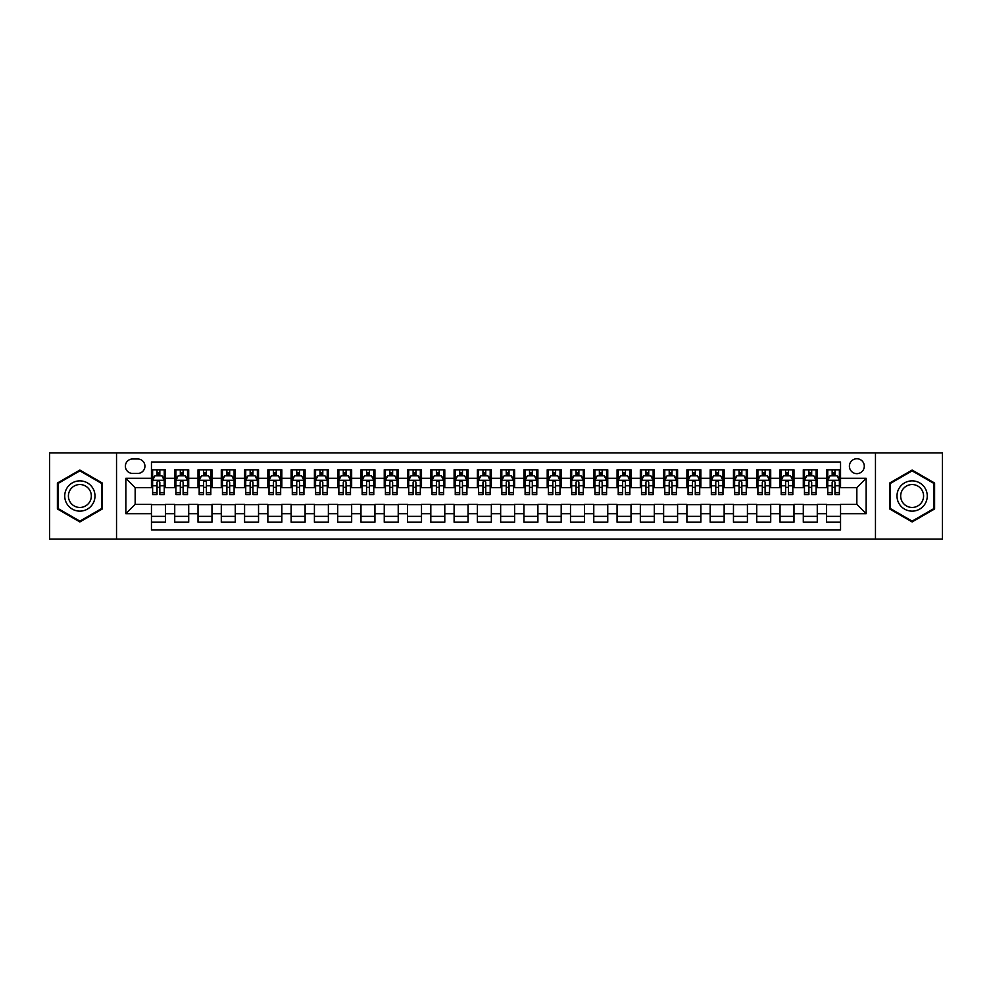 <?xml version="1.0" encoding="UTF-8"?>
<svg xmlns="http://www.w3.org/2000/svg" width="992" height="992" viewBox="0 0 992 992"><rect width="100%" height="100%" fill="white"/><g stroke="black" fill="none" stroke-linecap="round" stroke-linejoin="round"><path stroke-width="1.49" d="M856.84 458.75A7.452 7.452 0 0 0 849.4 466.203A7.452 7.452 0 0 0 856.84 473.655A7.452 7.452 0 0 0 864.292 466.203A7.452 7.452 0 0 0 856.84 458.75M875.465 539.065L942.4 539.065L942.4 452.935L875.465 452.935L875.465 539.065L116.535 539.065L116.535 452.935L49.6 452.935L49.6 539.065L116.535 539.065M840.546 469.811L826.584 469.811L826.584 478.305L817.272 478.305L817.272 487.618L826.584 487.618L826.584 478.305M817.272 478.305L817.272 469.811L803.297 469.811L803.297 478.305L793.984 478.305L793.984 487.618L803.297 487.618L803.297 478.305M793.984 478.305L793.984 469.811L780.022 469.811L780.022 478.305L770.71 478.305L770.71 487.618L780.022 487.618L780.022 478.305M770.71 478.305L770.71 469.811L756.735 469.811L756.735 478.305L747.422 478.305L747.422 487.618L756.735 487.618L756.735 478.305M747.422 478.305L747.422 469.811L733.46 469.811L733.46 478.305L724.148 478.305L724.148 487.618L733.46 487.618L733.46 478.305M724.148 478.305L724.148 469.811L710.173 469.811L710.173 478.305L700.873 478.305L700.873 487.618L710.173 487.618L710.173 478.305M700.873 478.305L700.873 469.811L686.898 469.811L686.898 478.305L677.586 478.305L677.586 487.618L686.898 487.618L686.898 478.305M677.586 478.305L677.586 469.811L663.623 469.811L663.623 478.305L654.311 478.305L654.311 487.618L663.623 487.618L663.623 478.305M654.311 478.305L654.311 469.811L640.336 469.811L640.336 478.305L631.024 478.305L631.024 487.618L640.336 487.618L640.336 478.305M631.024 478.305L631.024 469.811L617.061 469.811L617.061 478.305L607.749 478.305L607.749 487.618L617.061 487.618L617.061 478.305M607.749 478.305L607.749 469.811L593.774 469.811L593.774 478.305L584.462 478.305L584.462 487.618L593.774 487.618L593.774 478.305M584.462 478.305L584.462 469.811L570.499 469.811L570.499 478.305L561.187 478.305L561.187 487.618L570.499 487.618L570.499 478.305M561.187 478.305L561.187 469.811L547.212 469.811L547.212 478.305L537.9 478.305L537.9 487.618L547.212 487.618L547.212 478.305M537.9 478.305L537.9 469.811L523.937 469.811L523.937 478.305L514.625 478.305L514.625 487.618L523.937 487.618L523.937 478.305M514.625 478.305L514.625 469.811L500.65 469.811L500.65 478.305L491.35 478.305L491.35 487.618L500.65 487.618L500.65 478.305M491.35 478.305L491.35 469.811L477.375 469.811L477.375 478.305L468.063 478.305L468.063 487.618L477.375 487.618L477.375 478.305M468.063 478.305L468.063 469.811L454.1 469.811L454.1 478.305L444.788 478.305L444.788 487.618L454.1 487.618L454.1 478.305M444.788 478.305L444.788 469.811L430.813 469.811L430.813 478.305L421.501 478.305L421.501 487.618L430.813 487.618L430.813 478.305M421.501 478.305L421.501 469.811L407.538 469.811L407.538 478.305L398.226 478.305L398.226 487.618L407.538 487.618L407.538 478.305M398.226 478.305L398.226 469.811L384.251 469.811L384.251 478.305L374.939 478.305L374.939 487.618L384.251 487.618L384.251 478.305M374.939 478.305L374.939 469.811L360.976 469.811L360.976 478.305L351.664 478.305L351.664 487.618L360.976 487.618L360.976 478.305M351.664 478.305L351.664 469.811L337.689 469.811L337.689 478.305L328.377 478.305L328.377 487.618L337.689 487.618L337.689 478.305M328.377 478.305L328.377 469.811L314.414 469.811L314.414 478.305L305.102 478.305L305.102 487.618L314.414 487.618L314.414 478.305M305.102 478.305L305.102 469.811L291.127 469.811L291.127 478.305L281.827 478.305L281.827 487.618L291.127 487.618L291.127 478.305M281.827 478.305L281.827 469.811L267.852 469.811L267.852 478.305L258.54 478.305L258.54 487.618L267.852 487.618L267.852 478.305M258.54 478.305L258.54 469.811L244.578 469.811L244.578 478.305L235.265 478.305L235.265 487.618L244.578 487.618L244.578 478.305M235.265 478.305L235.265 469.811L221.29 469.811L221.29 478.305L211.978 478.305L211.978 487.618L221.29 487.618L221.29 478.305M211.978 478.305L211.978 469.811L198.016 469.811L198.016 478.305L188.703 478.305L188.703 487.618L198.016 487.618L198.016 478.305M188.703 478.305L188.703 469.811L174.728 469.811L174.728 487.618L165.416 487.618L165.416 469.811L151.454 469.811M151.454 522.189L165.416 522.189L165.416 504.382L174.728 504.382L174.728 522.189L188.703 522.189L188.703 504.382L198.016 504.382L198.016 513.695L188.703 513.695M198.016 513.695L198.016 522.189L211.978 522.189L211.978 504.382L221.29 504.382L221.29 513.695L211.978 513.695M221.29 513.695L221.29 522.189L235.265 522.189L235.265 504.382L244.578 504.382L244.578 513.695L235.265 513.695M244.578 513.695L244.578 522.189L258.54 522.189L258.54 504.382L267.852 504.382L267.852 513.695L258.54 513.695M267.852 513.695L267.852 522.189L281.827 522.189L281.827 504.382L291.127 504.382L291.127 513.695L281.827 513.695M291.127 513.695L291.127 522.189L305.102 522.189L305.102 504.382L314.414 504.382L314.414 513.695L305.102 513.695M314.414 513.695L314.414 522.189L328.377 522.189L328.377 504.382L337.689 504.382L337.689 513.695L328.377 513.695M337.689 513.695L337.689 522.189L351.664 522.189L351.664 504.382L360.976 504.382L360.976 513.695L351.664 513.695M360.976 513.695L360.976 522.189L374.939 522.189L374.939 504.382L384.251 504.382L384.251 513.695L374.939 513.695M384.251 513.695L384.251 522.189L398.226 522.189L398.226 504.382L407.538 504.382L407.538 513.695L398.226 513.695M407.538 513.695L407.538 522.189L421.501 522.189L421.501 504.382L430.813 504.382L430.813 513.695L421.501 513.695M430.813 513.695L430.813 522.189L444.788 522.189L444.788 504.382L454.1 504.382L454.1 513.695L444.788 513.695M454.1 513.695L454.1 522.189L468.063 522.189L468.063 504.382L477.375 504.382L477.375 513.695L468.063 513.695M477.375 513.695L477.375 522.189L491.35 522.189L491.35 504.382L500.65 504.382L500.65 513.695L491.35 513.695M500.65 513.695L500.65 522.189L514.625 522.189L514.625 504.382L523.937 504.382L523.937 513.695L514.625 513.695M523.937 513.695L523.937 522.189L537.9 522.189L537.9 504.382L547.212 504.382L547.212 513.695L537.9 513.695M547.212 513.695L547.212 522.189L561.187 522.189L561.187 504.382L570.499 504.382L570.499 513.695L561.187 513.695M570.499 513.695L570.499 522.189L584.462 522.189L584.462 504.382L593.774 504.382L593.774 513.695L584.462 513.695M593.774 513.695L593.774 522.189L607.749 522.189L607.749 504.382L617.061 504.382L617.061 513.695L607.749 513.695M617.061 513.695L617.061 522.189L631.024 522.189L631.024 504.382L640.336 504.382L640.336 513.695L631.024 513.695M640.336 513.695L640.336 522.189L654.311 522.189L654.311 504.382L663.623 504.382L663.623 513.695L654.311 513.695M663.623 513.695L663.623 522.189L677.586 522.189L677.586 504.382L686.898 504.382L686.898 513.695L677.586 513.695M686.898 513.695L686.898 522.189L700.873 522.189L700.873 504.382L710.173 504.382L710.173 513.695L700.873 513.695M710.173 513.695L710.173 522.189L724.148 522.189L724.148 504.382L733.46 504.382L733.46 513.695L724.148 513.695M733.46 513.695L733.46 522.189L747.422 522.189L747.422 504.382L756.735 504.382L756.735 513.695L747.422 513.695M756.735 513.695L756.735 522.189L770.71 522.189L770.71 504.382L780.022 504.382L780.022 513.695L770.71 513.695M780.022 513.695L780.022 522.189L793.984 522.189L793.984 504.382L803.297 504.382L803.297 513.695L793.984 513.695M803.297 513.695L803.297 522.189L817.272 522.189L817.272 504.382L826.584 504.382L826.584 513.695L817.272 513.695M132.593 473.42L137.714 473.42A7.217 7.217 0 0 0 144.931 466.203A7.217 7.217 0 0 0 137.714 458.986L132.593 458.986A7.217 7.217 0 0 0 125.376 466.203A7.217 7.217 0 0 0 132.593 473.42M875.465 452.935L116.535 452.935M840.546 478.305L840.546 462.012L151.454 462.012L151.454 487.618L135.16 487.618L135.16 504.382L151.454 504.382L151.454 529.988L840.546 529.988L840.546 504.382L856.84 504.382L856.84 487.618L840.546 487.618L840.546 478.305L866.152 478.305L866.152 513.695L840.546 513.695M151.454 513.695L125.848 513.695L125.848 478.305L151.454 478.305M826.584 513.695L826.584 522.189L840.546 522.189M151.454 475.627L152.619 475.627M157.034 475.627L159.836 475.627M164.25 475.627L165.416 475.627M151.454 487.382L152.619 487.382M157.034 487.382L159.836 487.382M164.25 487.382L165.416 487.382M151.454 504.618L165.416 504.618M151.454 516.373L165.416 516.373M174.728 487.382L175.894 487.382M180.321 487.382L183.111 487.382M187.538 487.382L188.703 487.382M174.728 475.627L175.894 475.627M180.321 475.627L183.111 475.627M187.538 475.627L188.703 475.627M174.728 504.618L188.703 504.618M174.728 516.373L188.703 516.373M198.016 504.618L211.978 504.618M198.016 516.373L211.978 516.373M198.016 475.627L199.181 475.627M203.596 475.627L206.398 475.627M210.812 475.627L211.978 475.627M198.016 487.382L199.181 487.382M203.596 487.382L206.398 487.382M210.812 487.382L211.978 487.382M221.29 504.618L235.265 504.618M221.29 516.373L235.265 516.373M221.29 475.627L222.456 475.627M226.883 475.627L229.673 475.627M234.1 475.627L235.265 475.627M221.29 487.382L222.456 487.382M226.883 487.382L229.673 487.382M234.1 487.382L235.265 487.382M244.578 504.618L258.54 504.618M244.578 516.373L258.54 516.373M244.578 475.627L245.731 475.627M250.158 475.627L252.948 475.627M257.374 475.627L258.54 475.627M244.578 487.382L245.731 487.382M250.158 487.382L252.948 487.382M257.374 487.382L258.54 487.382M267.852 504.618L281.827 504.618M267.852 516.373L281.827 516.373M267.852 475.627L269.018 475.627M273.445 475.627L276.235 475.627M280.662 475.627L281.827 475.627M267.852 487.382L269.018 487.382M273.445 487.382L276.235 487.382M280.662 487.382L281.827 487.382M291.127 504.618L305.102 504.618M291.127 516.373L305.102 516.373M291.127 475.627L292.293 475.627M296.72 475.627L299.51 475.627M303.936 475.627L305.102 475.627M291.127 487.382L292.293 487.382M296.72 487.382L299.51 487.382M303.936 487.382L305.102 487.382M314.414 504.618L328.377 504.618M314.414 516.373L328.377 516.373M314.414 475.627L315.58 475.627M320.007 475.627L322.797 475.627M327.224 475.627L328.377 475.627M314.414 487.382L315.58 487.382M320.007 487.382L322.797 487.382M327.224 487.382L328.377 487.382M337.689 504.618L351.664 504.618M337.689 516.373L351.664 516.373M337.689 475.627L338.855 475.627M343.282 475.627L346.072 475.627M350.498 475.627L351.664 475.627M337.689 487.382L338.855 487.382M343.282 487.382L346.072 487.382M350.498 487.382L351.664 487.382M360.976 504.618L374.939 504.618M360.976 516.373L374.939 516.373M360.976 475.627L362.142 475.627M366.556 475.627L369.359 475.627M373.773 475.627L374.939 475.627M360.976 487.382L362.142 487.382M366.556 487.382L369.359 487.382M373.773 487.382L374.939 487.382M384.251 504.618L398.226 504.618M384.251 516.373L398.226 516.373M384.251 475.627L385.417 475.627M389.844 475.627L392.634 475.627M397.06 475.627L398.226 475.627M384.251 487.382L385.417 487.382M389.844 487.382L392.634 487.382M397.06 487.382L398.226 487.382M407.538 504.618L421.501 504.618M407.538 516.373L421.501 516.373M407.538 475.627L408.704 475.627M413.118 475.627L415.921 475.627M420.335 475.627L421.501 475.627M407.538 487.382L408.704 487.382M413.118 487.382L415.921 487.382M420.335 487.382L421.501 487.382M430.813 504.618L444.788 504.618M430.813 516.373L444.788 516.373M430.813 475.627L431.979 475.627M436.406 475.627L439.196 475.627M443.622 475.627L444.788 475.627M430.813 487.382L431.979 487.382M436.406 487.382L439.196 487.382M443.622 487.382L444.788 487.382M454.1 504.618L468.063 504.618M454.1 516.373L468.063 516.373M454.1 475.627L455.254 475.627M459.68 475.627L462.47 475.627M466.897 475.627L468.063 475.627M454.1 487.382L455.254 487.382M459.68 487.382L462.47 487.382M466.897 487.382L468.063 487.382M477.375 504.618L491.35 504.618M477.375 516.373L491.35 516.373M477.375 475.627L478.541 475.627M482.968 475.627L485.758 475.627M490.184 475.627L491.35 475.627M477.375 487.382L478.541 487.382M482.968 487.382L485.758 487.382M490.184 487.382L491.35 487.382M500.65 504.618L514.625 504.618M500.65 516.373L514.625 516.373M500.65 475.627L501.816 475.627M506.242 475.627L509.032 475.627M513.459 475.627L514.625 475.627M500.65 487.382L501.816 487.382M506.242 487.382L509.032 487.382M513.459 487.382L514.625 487.382M523.937 504.618L537.9 504.618M523.937 516.373L537.9 516.373M523.937 475.627L525.103 475.627M529.53 475.627L532.32 475.627M536.746 475.627L537.9 475.627M523.937 487.382L525.103 487.382M529.53 487.382L532.32 487.382M536.746 487.382L537.9 487.382M547.212 504.618L561.187 504.618M547.212 516.373L561.187 516.373M547.212 475.627L548.378 475.627M552.804 475.627L555.594 475.627M560.021 475.627L561.187 475.627M547.212 487.382L548.378 487.382M552.804 487.382L555.594 487.382M560.021 487.382L561.187 487.382M570.499 504.618L584.462 504.618M570.499 516.373L584.462 516.373M570.499 475.627L571.665 475.627M576.079 475.627L578.882 475.627M583.296 475.627L584.462 475.627M570.499 487.382L571.665 487.382M576.079 487.382L578.882 487.382M583.296 487.382L584.462 487.382M593.774 504.618L607.749 504.618M593.774 516.373L607.749 516.373M593.774 475.627L594.94 475.627M599.366 475.627L602.156 475.627M606.583 475.627L607.749 475.627M593.774 487.382L594.94 487.382M599.366 487.382L602.156 487.382M606.583 487.382L607.749 487.382M617.061 504.618L631.024 504.618M617.061 516.373L631.024 516.373M617.061 475.627L618.227 475.627M622.641 475.627L625.444 475.627M629.858 475.627L631.024 475.627M617.061 487.382L618.227 487.382M622.641 487.382L625.444 487.382M629.858 487.382L631.024 487.382M640.336 504.618L654.311 504.618M640.336 516.373L654.311 516.373M640.336 475.627L641.502 475.627M645.928 475.627L648.718 475.627M653.145 475.627L654.311 475.627M640.336 487.382L641.502 487.382M645.928 487.382L648.718 487.382M653.145 487.382L654.311 487.382M663.623 504.618L677.586 504.618M663.623 516.373L677.586 516.373M663.623 475.627L664.776 475.627M669.203 475.627L671.993 475.627M676.42 475.627L677.586 475.627M663.623 487.382L664.776 487.382M669.203 487.382L671.993 487.382M676.42 487.382L677.586 487.382M686.898 504.618L700.873 504.618M686.898 516.373L700.873 516.373M686.898 475.627L688.064 475.627M692.49 475.627L695.28 475.627M699.707 475.627L700.873 475.627M686.898 487.382L688.064 487.382M692.49 487.382L695.28 487.382M699.707 487.382L700.873 487.382M710.173 504.618L724.148 504.618M710.173 516.373L724.148 516.373M710.173 475.627L711.338 475.627M715.765 475.627L718.555 475.627M722.982 475.627L724.148 475.627M710.173 487.382L711.338 487.382M715.765 487.382L718.555 487.382M722.982 487.382L724.148 487.382M733.46 504.618L747.422 504.618M733.46 516.373L747.422 516.373M733.46 475.627L734.626 475.627M739.052 475.627L741.842 475.627M746.269 475.627L747.422 475.627M733.46 487.382L734.626 487.382M739.052 487.382L741.842 487.382M746.269 487.382L747.422 487.382M756.735 504.618L770.71 504.618M756.735 516.373L770.71 516.373M756.735 475.627L757.9 475.627M762.327 475.627L765.117 475.627M769.544 475.627L770.71 475.627M756.735 487.382L757.9 487.382M762.327 487.382L765.117 487.382M769.544 487.382L770.71 487.382M780.022 504.618L793.984 504.618M780.022 516.373L793.984 516.373M780.022 475.627L781.188 475.627M785.602 475.627L788.404 475.627M792.819 475.627L793.984 475.627M780.022 487.382L781.188 487.382M785.602 487.382L788.404 487.382M792.819 487.382L793.984 487.382M803.297 504.618L817.272 504.618M803.297 516.373L817.272 516.373M803.297 475.627L804.462 475.627M808.889 475.627L811.679 475.627M816.106 475.627L817.272 475.627M803.297 487.382L804.462 487.382M808.889 487.382L811.679 487.382M816.106 487.382L817.272 487.382M826.584 504.618L840.546 504.618M826.584 516.373L840.546 516.373M826.584 475.627L827.75 475.627M832.164 475.627L834.966 475.627M839.381 475.627L840.546 475.627M826.584 487.382L827.75 487.382M832.164 487.382L834.966 487.382M839.381 487.382L840.546 487.382M135.16 487.618L125.848 478.305M135.16 504.382L125.848 513.695M866.152 478.305L856.84 487.618M866.152 513.695L856.84 504.382M79.868 521.941L102.325 508.97L102.325 483.03L79.868 470.059L57.4 483.03L57.4 508.97L79.868 521.941M934.6 483.03L912.132 470.059L889.675 483.03L889.675 508.97L912.132 521.941L934.6 508.97L934.6 483.03M159.836 472.837L157.034 472.837M164.25 492.702L159.836 492.702L159.836 494.599L164.25 494.599L164.25 480.401L161.932 475.751L154.938 475.751L152.619 480.401L152.619 494.599L157.034 494.599L157.034 492.702L152.619 492.702M152.619 480.401L152.619 469.811M164.25 480.401L164.25 469.811M157.034 475.751L157.034 469.811M159.836 469.811L159.836 475.751M159.836 492.702L159.836 482.149C158.906 480.351 157.976 480.351 157.034 482.149L157.034 492.702M79.868 480.872A15.128 15.128 0 0 0 64.728 496A15.128 15.128 0 0 0 79.868 511.128A15.128 15.128 0 0 0 94.996 496A15.128 15.128 0 0 0 79.868 480.872M79.868 484.542A11.458 11.458 0 0 0 68.411 496A11.458 11.458 0 0 0 79.868 507.458A11.458 11.458 0 0 0 91.326 496A11.458 11.458 0 0 0 79.868 484.542M101.63 508.561L79.868 521.135L58.094 508.561L58.094 483.439L79.868 470.865L101.63 483.439L101.63 508.561M899.025 488.436A15.128 15.128 0 0 0 904.568 509.107A15.128 15.128 0 0 0 925.238 503.564A15.128 15.128 0 0 0 919.696 482.893A15.128 15.128 0 0 0 899.025 488.436M902.212 490.271A11.458 11.458 0 0 0 906.403 505.92A11.458 11.458 0 0 0 922.052 501.729A11.458 11.458 0 0 0 917.86 486.08A11.458 11.458 0 0 0 902.212 490.271M933.906 483.439L933.906 508.561L912.132 521.135L890.37 508.561L890.37 483.439L912.132 470.865L933.906 483.439M183.111 472.837L180.321 472.837M187.538 492.702L183.111 492.702L183.111 494.599L187.538 494.599L187.538 480.401L185.206 475.751L178.225 475.751L175.894 480.401L175.894 494.599L180.321 494.599L180.321 492.702L175.894 492.702M175.894 480.401L175.894 469.811M187.538 480.401L187.538 469.811M180.321 475.751L180.321 469.811M183.111 469.811L183.111 475.751M183.111 492.702L183.111 482.149C182.181 480.351 181.251 480.351 180.321 482.149L180.321 492.702M206.398 472.837L203.596 472.837M210.812 492.702L206.398 492.702L206.398 494.599L210.812 494.599L210.812 480.401L208.494 475.751L201.5 475.751L199.181 480.401L199.181 494.599L203.596 494.599L203.596 492.702L199.181 492.702M199.181 480.401L199.181 469.811M210.812 480.401L210.812 469.811M203.596 475.751L203.596 469.811M206.398 469.811L206.398 475.751M206.398 492.702L206.398 482.149C205.468 480.351 204.526 480.351 203.596 482.149L203.596 492.702M229.673 472.837L226.883 472.837M234.1 492.702L229.673 492.702L229.673 494.599L234.1 494.599L234.1 480.401L231.768 475.751L224.787 475.751L222.456 480.401L222.456 494.599L226.883 494.599L226.883 492.702L222.456 492.702M222.456 480.401L222.456 469.811M234.1 480.401L234.1 469.811M226.883 475.751L226.883 469.811M229.673 469.811L229.673 475.751M229.673 492.702L229.673 482.149C228.743 480.351 227.813 480.351 226.883 482.149L226.883 492.702M252.948 472.837L250.158 472.837M257.374 492.702L252.948 492.702L252.948 494.599L257.374 494.599L257.374 480.401L255.043 475.751L248.062 475.751L245.731 480.401L245.731 494.599L250.158 494.599L250.158 492.702L245.731 492.702M245.731 480.401L245.731 469.811M257.374 480.401L257.374 469.811M250.158 475.751L250.158 469.811M252.948 469.811L252.948 475.751M252.948 492.702L252.948 482.149C252.018 480.351 251.088 480.351 250.158 482.149L250.158 492.702M276.235 472.837L273.445 472.837M280.662 492.702L276.235 492.702L276.235 494.599L280.662 494.599L280.662 480.401L278.33 475.751L271.349 475.751L269.018 480.401L269.018 494.599L273.445 494.599L273.445 492.702L269.018 492.702M269.018 480.401L269.018 469.811M280.662 480.401L280.662 469.811M273.445 475.751L273.445 469.811M276.235 469.811L276.235 475.751M276.235 492.702L276.235 482.149C275.305 480.351 274.375 480.351 273.445 482.149L273.445 492.702M299.51 472.837L296.72 472.837M303.936 492.702L299.51 492.702L299.51 494.599L303.936 494.599L303.936 480.401L301.605 475.751L294.624 475.751L292.293 480.401L292.293 494.599L296.72 494.599L296.72 492.702L292.293 492.702M292.293 480.401L292.293 469.811M303.936 480.401L303.936 469.811M296.72 475.751L296.72 469.811M299.51 469.811L299.51 475.751M299.51 492.702L299.51 482.149C298.58 480.351 297.65 480.351 296.72 482.149L296.72 492.702M322.797 472.837L320.007 472.837M327.224 492.702L322.797 492.702L322.797 494.599L327.224 494.599L327.224 480.401L324.892 475.751L317.911 475.751L315.58 480.401L315.58 494.599L320.007 494.599L320.007 492.702L315.58 492.702M315.58 480.401L315.58 469.811M327.224 480.401L327.224 469.811M320.007 475.751L320.007 469.811M322.797 469.811L322.797 475.751M322.797 492.702L322.797 482.149C321.867 480.351 320.937 480.351 320.007 482.149L320.007 492.702M346.072 472.837L343.282 472.837M350.498 492.702L346.072 492.702L346.072 494.599L350.498 494.599L350.498 480.401L348.167 475.751L341.186 475.751L338.855 480.401L338.855 494.599L343.282 494.599L343.282 492.702L338.855 492.702M338.855 480.401L338.855 469.811M350.498 480.401L350.498 469.811M343.282 475.751L343.282 469.811M346.072 469.811L346.072 475.751M346.072 492.702L346.072 482.149C345.142 480.351 344.212 480.351 343.282 482.149L343.282 492.702M369.359 472.837L366.556 472.837M373.773 492.702L369.359 492.702L369.359 494.599L373.773 494.599L373.773 480.401L371.454 475.751L364.461 475.751L362.142 480.401L362.142 494.599L366.556 494.599L366.556 492.702L362.142 492.702M362.142 480.401L362.142 469.811M373.773 480.401L373.773 469.811M366.556 475.751L366.556 469.811M369.359 469.811L369.359 475.751M369.359 492.702L369.359 482.149C368.429 480.351 367.499 480.351 366.556 482.149L366.556 492.702M392.634 472.837L389.844 472.837M397.06 492.702L392.634 492.702L392.634 494.599L397.06 494.599L397.06 480.401L394.729 475.751L387.748 475.751L385.417 480.401L385.417 494.599L389.844 494.599L389.844 492.702L385.417 492.702M385.417 480.401L385.417 469.811M397.06 480.401L397.06 469.811M389.844 475.751L389.844 469.811M392.634 469.811L392.634 475.751M392.634 492.702L392.634 482.149C391.704 480.351 390.774 480.351 389.844 482.149L389.844 492.702M415.921 472.837L413.118 472.837M420.335 492.702L415.921 492.702L415.921 494.599L420.335 494.599L420.335 480.401L418.016 475.751L411.023 475.751L408.704 480.401L408.704 494.599L413.118 494.599L413.118 492.702L408.704 492.702M408.704 480.401L408.704 469.811M420.335 480.401L420.335 469.811M413.118 475.751L413.118 469.811M415.921 469.811L415.921 475.751M415.921 492.702L415.921 482.149C414.991 480.351 414.048 480.351 413.118 482.149L413.118 492.702M439.196 472.837L436.406 472.837M443.622 492.702L439.196 492.702L439.196 494.599L443.622 494.599L443.622 480.401L441.291 475.751L434.31 475.751L431.979 480.401L431.979 494.599L436.406 494.599L436.406 492.702L431.979 492.702M431.979 480.401L431.979 469.811M443.622 480.401L443.622 469.811M436.406 475.751L436.406 469.811M439.196 469.811L439.196 475.751M439.196 492.702L439.196 482.149C438.266 480.351 437.336 480.351 436.406 482.149L436.406 492.702M462.47 472.837L459.68 472.837M466.897 492.702L462.47 492.702L462.47 494.599L466.897 494.599L466.897 480.401L464.566 475.751L457.585 475.751L455.254 480.401L455.254 494.599L459.68 494.599L459.68 492.702L455.254 492.702M455.254 480.401L455.254 469.811M466.897 480.401L466.897 469.811M459.68 475.751L459.68 469.811M462.47 469.811L462.47 475.751M462.47 492.702L462.47 482.149C461.54 480.351 460.61 480.351 459.68 482.149L459.68 492.702M485.758 472.837L482.968 472.837M490.184 492.702L485.758 492.702L485.758 494.599L490.184 494.599L490.184 480.401L487.853 475.751L480.872 475.751L478.541 480.401L478.541 494.599L482.968 494.599L482.968 492.702L478.541 492.702M478.541 480.401L478.541 469.811M490.184 480.401L490.184 469.811M482.968 475.751L482.968 469.811M485.758 469.811L485.758 475.751M485.758 492.702L485.758 482.149C484.828 480.351 483.898 480.351 482.968 482.149L482.968 492.702M509.032 472.837L506.242 472.837M513.459 492.702L509.032 492.702L509.032 494.599L513.459 494.599L513.459 480.401L511.128 475.751L504.147 475.751L501.816 480.401L501.816 494.599L506.242 494.599L506.242 492.702L501.816 492.702M501.816 480.401L501.816 469.811M513.459 480.401L513.459 469.811M506.242 475.751L506.242 469.811M509.032 469.811L509.032 475.751M509.032 492.702L509.032 482.149C508.102 480.351 507.172 480.351 506.242 482.149L506.242 492.702M532.32 472.837L529.53 472.837M536.746 492.702L532.32 492.702L532.32 494.599L536.746 494.599L536.746 480.401L534.415 475.751L527.434 475.751L525.103 480.401L525.103 494.599L529.53 494.599L529.53 492.702L525.103 492.702M525.103 480.401L525.103 469.811M536.746 480.401L536.746 469.811M529.53 475.751L529.53 469.811M532.32 469.811L532.32 475.751M532.32 492.702L532.32 482.149C531.39 480.351 530.46 480.351 529.53 482.149L529.53 492.702M555.594 472.837L552.804 472.837M560.021 492.702L555.594 492.702L555.594 494.599L560.021 494.599L560.021 480.401L557.69 475.751L550.709 475.751L548.378 480.401L548.378 494.599L552.804 494.599L552.804 492.702L548.378 492.702M548.378 480.401L548.378 469.811M560.021 480.401L560.021 469.811M552.804 475.751L552.804 469.811M555.594 469.811L555.594 475.751M555.594 492.702L555.594 482.149C554.664 480.351 553.734 480.351 552.804 482.149L552.804 492.702M578.882 472.837L576.079 472.837M583.296 492.702L578.882 492.702L578.882 494.599L583.296 494.599L583.296 480.401L580.977 475.751L573.984 475.751L571.665 480.401L571.665 494.599L576.079 494.599L576.079 492.702L571.665 492.702M571.665 480.401L571.665 469.811M583.296 480.401L583.296 469.811M576.079 475.751L576.079 469.811M578.882 469.811L578.882 475.751M578.882 492.702L578.882 482.149C577.952 480.351 577.022 480.351 576.079 482.149L576.079 492.702M602.156 472.837L599.366 472.837M606.583 492.702L602.156 492.702L602.156 494.599L606.583 494.599L606.583 480.401L604.252 475.751L597.271 475.751L594.94 480.401L594.94 494.599L599.366 494.599L599.366 492.702L594.94 492.702M594.94 480.401L594.94 469.811M606.583 480.401L606.583 469.811M599.366 475.751L599.366 469.811M602.156 469.811L602.156 475.751M602.156 492.702L602.156 482.149C601.226 480.351 600.296 480.351 599.366 482.149L599.366 492.702M625.444 472.837L622.641 472.837M629.858 492.702L625.444 492.702L625.444 494.599L629.858 494.599L629.858 480.401L627.539 475.751L620.546 475.751L618.227 480.401L618.227 494.599L622.641 494.599L622.641 492.702L618.227 492.702M618.227 480.401L618.227 469.811M629.858 480.401L629.858 469.811M622.641 475.751L622.641 469.811M625.444 469.811L625.444 475.751M625.444 492.702L625.444 482.149C624.514 480.351 623.571 480.351 622.641 482.149L622.641 492.702M648.718 472.837L645.928 472.837M653.145 492.702L648.718 492.702L648.718 494.599L653.145 494.599L653.145 480.401L650.814 475.751L643.833 475.751L641.502 480.401L641.502 494.599L645.928 494.599L645.928 492.702L641.502 492.702M641.502 480.401L641.502 469.811M653.145 480.401L653.145 469.811M645.928 475.751L645.928 469.811M648.718 469.811L648.718 475.751M648.718 492.702L648.718 482.149C647.788 480.351 646.858 480.351 645.928 482.149L645.928 492.702M671.993 472.837L669.203 472.837M676.42 492.702L671.993 492.702L671.993 494.599L676.42 494.599L676.42 480.401L674.089 475.751L667.108 475.751L664.776 480.401L664.776 494.599L669.203 494.599L669.203 492.702L664.776 492.702M664.776 480.401L664.776 469.811M676.42 480.401L676.42 469.811M669.203 475.751L669.203 469.811M671.993 469.811L671.993 475.751M671.993 492.702L671.993 482.149C671.063 480.351 670.133 480.351 669.203 482.149L669.203 492.702M695.28 472.837L692.49 472.837M699.707 492.702L695.28 492.702L695.28 494.599L699.707 494.599L699.707 480.401L697.376 475.751L690.395 475.751L688.064 480.401L688.064 494.599L692.49 494.599L692.49 492.702L688.064 492.702M688.064 480.401L688.064 469.811M699.707 480.401L699.707 469.811M692.49 475.751L692.49 469.811M695.28 469.811L695.28 475.751M695.28 492.702L695.28 482.149C694.35 480.351 693.42 480.351 692.49 482.149L692.49 492.702M718.555 472.837L715.765 472.837M722.982 492.702L718.555 492.702L718.555 494.599L722.982 494.599L722.982 480.401L720.651 475.751L713.67 475.751L711.338 480.401L711.338 494.599L715.765 494.599L715.765 492.702L711.338 492.702M711.338 480.401L711.338 469.811M722.982 480.401L722.982 469.811M715.765 475.751L715.765 469.811M718.555 469.811L718.555 475.751M718.555 492.702L718.555 482.149C717.625 480.351 716.695 480.351 715.765 482.149L715.765 492.702M741.842 472.837L739.052 472.837M746.269 492.702L741.842 492.702L741.842 494.599L746.269 494.599L746.269 480.401L743.938 475.751L736.957 475.751L734.626 480.401L734.626 494.599L739.052 494.599L739.052 492.702L734.626 492.702M734.626 480.401L734.626 469.811M746.269 480.401L746.269 469.811M739.052 475.751L739.052 469.811M741.842 469.811L741.842 475.751M741.842 492.702L741.842 482.149C740.912 480.351 739.982 480.351 739.052 482.149L739.052 492.702M765.117 472.837L762.327 472.837M769.544 492.702L765.117 492.702L765.117 494.599L769.544 494.599L769.544 480.401L767.213 475.751L760.232 475.751L757.9 480.401L757.9 494.599L762.327 494.599L762.327 492.702L757.9 492.702M757.9 480.401L757.9 469.811M769.544 480.401L769.544 469.811M762.327 475.751L762.327 469.811M765.117 469.811L765.117 475.751M765.117 492.702L765.117 482.149C764.187 480.351 763.257 480.351 762.327 482.149L762.327 492.702M788.404 472.837L785.602 472.837M792.819 492.702L788.404 492.702L788.404 494.599L792.819 494.599L792.819 480.401L790.5 475.751L783.506 475.751L781.188 480.401L781.188 494.599L785.602 494.599L785.602 492.702L781.188 492.702M781.188 480.401L781.188 469.811M792.819 480.401L792.819 469.811M785.602 475.751L785.602 469.811M788.404 469.811L788.404 475.751M788.404 492.702L788.404 482.149C787.474 480.351 786.544 480.351 785.602 482.149L785.602 492.702M811.679 472.837L808.889 472.837M816.106 492.702L811.679 492.702L811.679 494.599L816.106 494.599L816.106 480.401L813.775 475.751L806.794 475.751L804.462 480.401L804.462 494.599L808.889 494.599L808.889 492.702L804.462 492.702M804.462 480.401L804.462 469.811M816.106 480.401L816.106 469.811M808.889 475.751L808.889 469.811M811.679 469.811L811.679 475.751M811.679 492.702L811.679 482.149C810.749 480.351 809.819 480.351 808.889 482.149L808.889 492.702M834.966 472.837L832.164 472.837M839.381 492.702L834.966 492.702L834.966 494.599L839.381 494.599L839.381 480.401L837.062 475.751L830.068 475.751L827.75 480.401L827.75 494.599L832.164 494.599L832.164 492.702L827.75 492.702M827.75 480.401L827.75 469.811M839.381 480.401L839.381 469.811M832.164 475.751L832.164 469.811M834.966 469.811L834.966 475.751M834.966 492.702L834.966 482.149C834.036 480.351 833.094 480.351 832.164 482.149L832.164 492.702M174.728 513.695L165.416 513.695M174.728 478.305L165.416 478.305M164.201 480.289L152.669 480.289M152.619 477.028L154.306 477.028M162.564 477.028L164.25 477.028M157.034 485.795L152.619 485.795M164.25 485.795L159.836 485.795M159.836 474.312L157.034 474.312M187.476 480.289L175.956 480.289M175.894 477.028L177.58 477.028M185.851 477.028L187.538 477.028M180.321 485.795L175.894 485.795M187.538 485.795L183.111 485.795M183.111 474.312L180.321 474.312M210.763 480.289L199.231 480.289M199.181 477.028L200.868 477.028M209.126 477.028L210.812 477.028M203.596 485.795L199.181 485.795M210.812 485.795L206.398 485.795M206.398 474.312L203.596 474.312M234.038 480.289L222.518 480.289M222.456 477.028L224.142 477.028M232.413 477.028L234.1 477.028M226.883 485.795L222.456 485.795M234.1 485.795L229.673 485.795M229.673 474.312L226.883 474.312M257.312 480.289L245.793 480.289M245.731 477.028L247.43 477.028M255.688 477.028L257.374 477.028M250.158 485.795L245.731 485.795M257.374 485.795L252.948 485.795M252.948 474.312L250.158 474.312M280.6 480.289L269.08 480.289M269.018 477.028L270.704 477.028M278.975 477.028L280.662 477.028M273.445 485.795L269.018 485.795M280.662 485.795L276.235 485.795M276.235 474.312L273.445 474.312M303.874 480.289L292.355 480.289M292.293 477.028L293.979 477.028M302.25 477.028L303.936 477.028M296.72 485.795L292.293 485.795M303.936 485.795L299.51 485.795M299.51 474.312L296.72 474.312M327.162 480.289L315.63 480.289M315.58 477.028L317.266 477.028M325.525 477.028L327.224 477.028M320.007 485.795L315.58 485.795M327.224 485.795L322.797 485.795M322.797 474.312L320.007 474.312M350.436 480.289L338.917 480.289M338.855 477.028L340.541 477.028M348.812 477.028L350.498 477.028M343.282 485.795L338.855 485.795M350.498 485.795L346.072 485.795M346.072 474.312L343.282 474.312M373.724 480.289L362.192 480.289M362.142 477.028L363.828 477.028M372.087 477.028L373.773 477.028M366.556 485.795L362.142 485.795M373.773 485.795L369.359 485.795M369.359 474.312L366.556 474.312M396.998 480.289L385.479 480.289M385.417 477.028L387.103 477.028M395.374 477.028L397.06 477.028M389.844 485.795L385.417 485.795M397.06 485.795L392.634 485.795M392.634 474.312L389.844 474.312M420.286 480.289L408.754 480.289M408.704 477.028L410.39 477.028M418.649 477.028L420.335 477.028M413.118 485.795L408.704 485.795M420.335 485.795L415.921 485.795M415.921 474.312L413.118 474.312M443.56 480.289L432.041 480.289M431.979 477.028L433.665 477.028M441.936 477.028L443.622 477.028M436.406 485.795L431.979 485.795M443.622 485.795L439.196 485.795M439.196 474.312L436.406 474.312M466.848 480.289L455.316 480.289M455.254 477.028L456.952 477.028M465.211 477.028L466.897 477.028M459.68 485.795L455.254 485.795M466.897 485.795L462.47 485.795M462.47 474.312L459.68 474.312M490.122 480.289L478.603 480.289M478.541 477.028L480.227 477.028M488.498 477.028L490.184 477.028M482.968 485.795L478.541 485.795M490.184 485.795L485.758 485.795M485.758 474.312L482.968 474.312M513.397 480.289L501.878 480.289M501.816 477.028L503.502 477.028M511.773 477.028L513.459 477.028M506.242 485.795L501.816 485.795M513.459 485.795L509.032 485.795M509.032 474.312L506.242 474.312M536.684 480.289L525.152 480.289M525.103 477.028L526.789 477.028M535.048 477.028L536.746 477.028M529.53 485.795L525.103 485.795M536.746 485.795L532.32 485.795M532.32 474.312L529.53 474.312M559.959 480.289L548.44 480.289M548.378 477.028L550.064 477.028M558.335 477.028L560.021 477.028M552.804 485.795L548.378 485.795M560.021 485.795L555.594 485.795M555.594 474.312L552.804 474.312M583.246 480.289L571.714 480.289M571.665 477.028L573.351 477.028M581.61 477.028L583.296 477.028M576.079 485.795L571.665 485.795M583.296 485.795L578.882 485.795M578.882 474.312L576.079 474.312M606.521 480.289L595.002 480.289M594.94 477.028L596.626 477.028M604.897 477.028L606.583 477.028M599.366 485.795L594.94 485.795M606.583 485.795L602.156 485.795M602.156 474.312L599.366 474.312M629.808 480.289L618.276 480.289M618.227 477.028L619.913 477.028M628.172 477.028L629.858 477.028M622.641 485.795L618.227 485.795M629.858 485.795L625.444 485.795M625.444 474.312L622.641 474.312M653.083 480.289L641.564 480.289M641.502 477.028L643.188 477.028M651.459 477.028L653.145 477.028M645.928 485.795L641.502 485.795M653.145 485.795L648.718 485.795M648.718 474.312L645.928 474.312M676.37 480.289L664.838 480.289M664.776 477.028L666.475 477.028M674.734 477.028L676.42 477.028M669.203 485.795L664.776 485.795M676.42 485.795L671.993 485.795M671.993 474.312L669.203 474.312M699.645 480.289L688.126 480.289M688.064 477.028L689.75 477.028M698.021 477.028L699.707 477.028M692.49 485.795L688.064 485.795M699.707 485.795L695.28 485.795M695.28 474.312L692.49 474.312M722.92 480.289L711.4 480.289M711.338 477.028L713.025 477.028M721.296 477.028L722.982 477.028M715.765 485.795L711.338 485.795M722.982 485.795L718.555 485.795M718.555 474.312L715.765 474.312M746.207 480.289L734.688 480.289M734.626 477.028L736.312 477.028M744.57 477.028L746.269 477.028M739.052 485.795L734.626 485.795M746.269 485.795L741.842 485.795M741.842 474.312L739.052 474.312M769.482 480.289L757.962 480.289M757.9 477.028L759.587 477.028M767.858 477.028L769.544 477.028M762.327 485.795L757.9 485.795M769.544 485.795L765.117 485.795M765.117 474.312L762.327 474.312M792.769 480.289L781.237 480.289M781.188 477.028L782.874 477.028M791.132 477.028L792.819 477.028M785.602 485.795L781.188 485.795M792.819 485.795L788.404 485.795M788.404 474.312L785.602 474.312M816.044 480.289L804.524 480.289M804.462 477.028L806.149 477.028M814.42 477.028L816.106 477.028M808.889 485.795L804.462 485.795M816.106 485.795L811.679 485.795M811.679 474.312L808.889 474.312M839.331 480.289L827.799 480.289M827.75 477.028L829.436 477.028M837.694 477.028L839.381 477.028M832.164 485.795L827.75 485.795M839.381 485.795L834.966 485.795M834.966 474.312L832.164 474.312"/></g></svg>
